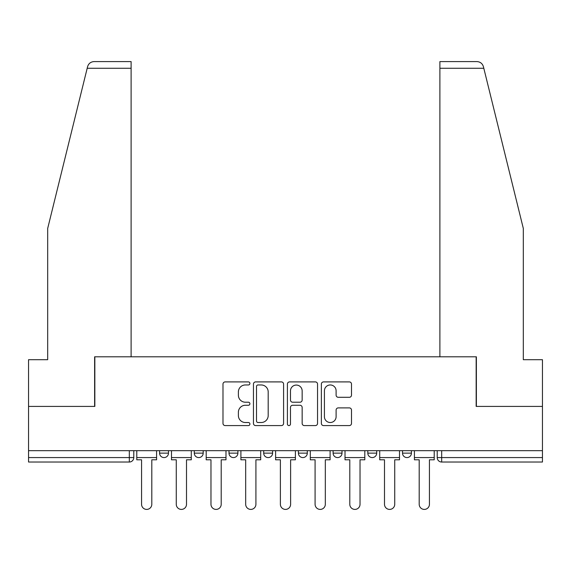 <?xml version="1.0" encoding="UTF-8"?>
<svg xmlns="http://www.w3.org/2000/svg" width="571" height="571" viewBox="0 0 571 571"><rect width="100%" height="100%" fill="white"/><g stroke="black" fill="none" stroke-linecap="round" stroke-linejoin="round"><path stroke-width="0.86" d="M249.905 383.434A1.527 1.527 0 0 0 248.378 381.906L225.174 381.906A2.184 2.184 0 0 0 222.99 384.09L222.99 423.397A2.184 2.184 0 0 0 225.174 425.581L248.378 425.581A1.527 1.527 0 0 0 249.905 424.053A1.527 1.527 0 0 0 248.378 422.519L245.373 422.519A6.988 6.988 0 0 1 238.385 415.531L238.385 412.255A6.988 6.988 0 0 1 245.373 405.267L248.378 405.267A1.527 1.527 0 0 0 249.905 403.74A1.527 1.527 0 0 0 248.378 402.212L245.373 402.212A6.988 6.988 0 0 1 238.385 395.225L238.385 391.949A6.988 6.988 0 0 1 245.373 384.961L248.378 384.961A1.527 1.527 0 0 0 249.905 383.434M367.81 450.683L367.81 453.131L376.71 453.131A4.447 4.447 0 0 1 372.263 457.578A4.447 4.447 0 0 1 367.81 453.131L367.81 450.683M333.107 450.683L333.107 453.131L342.008 453.131A4.447 4.447 0 0 1 337.561 457.578A4.447 4.447 0 0 1 333.107 453.131L333.107 450.683M263.695 450.683L263.695 453.131L272.595 453.131A4.447 4.447 0 0 1 268.149 457.578A4.447 4.447 0 0 1 263.695 453.131L263.695 450.683M349.316 397.302A2.184 2.184 0 0 0 351.5 395.118L351.5 384.09A2.184 2.184 0 0 0 349.316 381.906L323.55 381.906A2.184 2.184 0 0 0 321.366 384.09L321.366 423.397A2.184 2.184 0 0 0 323.55 425.581L349.316 425.581A2.184 2.184 0 0 0 351.5 423.397L351.5 410.071A2.184 2.184 0 0 0 349.316 407.894L338.289 407.894A2.184 2.184 0 0 0 336.105 410.071L336.105 416.68A5.838 5.838 0 0 1 330.266 422.519A5.838 5.838 0 0 1 324.421 416.68L324.421 390.807A5.838 5.838 0 0 1 330.266 384.961A5.838 5.838 0 0 1 336.105 390.807L336.105 395.118A2.184 2.184 0 0 0 338.289 397.302L349.316 397.302M87.192 68.263L87.584 66.664C88.598 63.502 90.76 61.811 94.065 61.589L131.109 61.589L131.109 68.263L87.192 68.263L47.686 228.436L47.686 359.694L28.55 359.694L28.55 406.409L94.843 406.409L94.843 356.804L476.157 356.804L476.157 406.409L542.45 406.409L542.45 450.683L28.55 450.683L28.55 457.578L133.778 457.578L133.778 450.683L133.778 457.578A4.447 4.447 0 0 1 129.324 462.025L28.55 462.025L28.55 457.578M131.109 68.263L131.109 356.804L94.622 356.804L94.622 406.409L28.55 406.409L28.55 450.683M283.587 384.09A2.184 2.184 0 0 0 281.403 381.906L255.637 381.906A2.184 2.184 0 0 0 253.453 384.09L253.453 423.397A2.184 2.184 0 0 0 255.637 425.581L281.403 425.581A2.184 2.184 0 0 0 283.587 423.397L283.587 384.09M289.597 381.906L315.363 381.906A2.184 2.184 0 0 1 317.547 384.09L317.547 423.397A2.184 2.184 0 0 1 315.363 425.581L304.336 425.581A2.184 2.184 0 0 1 302.152 423.397L302.152 407.451A2.184 2.184 0 0 0 299.968 405.267L292.652 405.267A2.184 2.184 0 0 0 290.468 407.451L290.468 424.053A1.527 1.527 0 0 1 288.94 425.581A1.527 1.527 0 0 1 287.413 424.053L287.413 384.09A2.184 2.184 0 0 1 289.597 381.906M437.222 450.683L437.222 457.578L542.45 457.578L542.45 462.025L441.676 462.025A4.447 4.447 0 0 1 437.222 457.578M542.45 450.683L542.45 457.578M411.42 450.683L411.42 453.131A4.447 4.447 0 0 1 406.966 457.578A4.447 4.447 0 0 1 402.519 453.131L411.42 453.131L411.42 450.683M402.519 450.683L402.519 453.131M376.71 450.683L376.71 453.131L376.71 450.683M342.008 453.131L342.008 450.683L342.008 453.131A4.447 4.447 0 0 1 337.561 457.578M307.305 450.683L307.305 453.131A4.447 4.447 0 0 1 302.851 457.578A4.447 4.447 0 0 1 298.405 453.131A4.447 4.447 0 0 0 302.851 457.578A4.447 4.447 0 0 0 307.305 453.131L307.305 450.683M298.405 450.683L298.405 453.131L307.305 453.131M272.595 450.683L272.595 453.131M237.893 450.683L237.893 453.131A4.447 4.447 0 0 1 233.439 457.578A4.447 4.447 0 0 1 228.992 453.131A4.447 4.447 0 0 0 233.439 457.578A4.447 4.447 0 0 0 237.893 453.131L228.992 453.131L228.992 450.683M194.29 450.683L194.29 453.131L203.19 453.131L203.19 450.683L203.19 453.131A4.447 4.447 0 0 1 198.737 457.578A4.447 4.447 0 0 1 194.29 453.131A4.447 4.447 0 0 0 198.737 457.578M159.58 450.683L159.58 453.131L168.481 453.131L168.481 450.683L168.481 453.131A4.447 4.447 0 0 1 164.034 457.578A4.447 4.447 0 0 1 159.58 453.131A4.447 4.447 0 0 0 164.034 457.578M129.324 450.683L129.324 462.025A4.447 4.447 0 0 0 133.778 457.578M258.042 384.961A1.527 1.527 0 0 0 256.515 386.488L256.515 420.991A1.527 1.527 0 0 0 258.042 422.519L261.204 422.519A6.988 6.988 0 0 0 268.192 415.531L268.192 391.949A6.988 6.988 0 0 0 261.204 384.961L258.042 384.961M302.152 390.914A5.838 5.838 0 0 0 296.306 385.068A5.838 5.838 0 0 0 290.468 390.914L290.468 400.028A2.184 2.184 0 0 0 292.652 402.212L299.968 402.212A2.184 2.184 0 0 0 302.152 400.028L302.152 390.914M136.783 457.578L136.783 459.805L141.565 459.805L141.565 504.3A5.118 5.118 0 0 0 146.683 509.411A5.118 5.118 0 0 0 151.8 504.3L151.8 459.805L156.582 459.805L156.582 457.578L136.783 457.578L136.783 450.683M156.582 457.578L156.582 450.683M87.584 66.664C88.205 64.866 88.205 64.866 87.584 66.664M483.808 68.263L483.416 66.664C482.795 64.866 482.795 64.866 483.416 66.664C482.795 64.866 482.795 64.866 483.416 66.664C482.402 63.502 480.24 61.811 476.935 61.589L439.891 61.589L466.586 61.589L439.891 61.589L439.891 356.804L476.378 356.804L476.378 406.409L542.45 406.409L542.45 359.694L523.314 359.694L523.314 228.436L483.808 68.263L439.891 68.263M171.486 457.578L171.486 459.805L176.268 459.805L176.268 504.3A5.118 5.118 0 0 0 181.385 509.411A5.118 5.118 0 0 0 186.503 504.3L186.503 459.805L191.285 459.805L191.285 457.578L171.486 457.578L171.486 450.683M191.285 457.578L191.285 450.683M206.188 457.578L206.188 459.805L210.97 459.805L210.97 504.3A5.118 5.118 0 0 0 216.088 509.411A5.118 5.118 0 0 0 221.205 504.3L221.205 459.805L225.988 459.805L225.988 457.578L206.188 457.578L206.188 450.683M225.988 457.578L225.988 450.683M240.898 457.578L240.898 459.805L245.68 459.805L245.68 504.3A5.118 5.118 0 0 0 250.797 509.411A5.118 5.118 0 0 0 255.915 504.3L255.915 459.805L260.697 459.805L260.697 457.578L240.898 457.578L240.898 450.683M260.697 457.578L260.697 450.683M275.6 457.578L275.6 459.805L280.382 459.805L280.382 504.3A5.118 5.118 0 0 0 285.5 509.411A5.118 5.118 0 0 0 290.618 504.3L290.618 459.805L295.4 459.805L295.4 457.578L275.6 457.578L275.6 450.683M295.4 457.578L295.4 450.683M310.303 457.578L310.303 459.805L315.085 459.805L315.085 504.3A5.118 5.118 0 0 0 320.203 509.411A5.118 5.118 0 0 0 325.32 504.3L325.32 459.805L330.102 459.805L330.102 457.578L310.303 457.578L310.303 450.683M330.102 457.578L330.102 450.683M345.012 457.578L345.012 459.805L349.795 459.805L349.795 504.3A5.118 5.118 0 0 0 354.912 509.411A5.118 5.118 0 0 0 360.03 504.3L360.03 459.805L364.812 459.805L364.812 457.578L345.012 457.578L345.012 450.683M364.812 457.578L364.812 450.683M379.715 457.578L379.715 459.805L384.497 459.805L384.497 504.3A5.118 5.118 0 0 0 389.615 509.411A5.118 5.118 0 0 0 394.732 504.3L394.732 459.805L399.514 459.805L399.514 457.578L379.715 457.578L379.715 450.683M399.514 457.578L399.514 450.683M414.418 457.578L414.418 459.805L419.2 459.805L419.2 504.3A5.118 5.118 0 0 0 424.317 509.411A5.118 5.118 0 0 0 429.435 504.3L429.435 459.805L434.217 459.805L434.217 457.578L414.418 457.578L414.418 450.683M434.217 457.578L434.217 450.683M441.676 450.683L441.676 462.025"/></g></svg>
